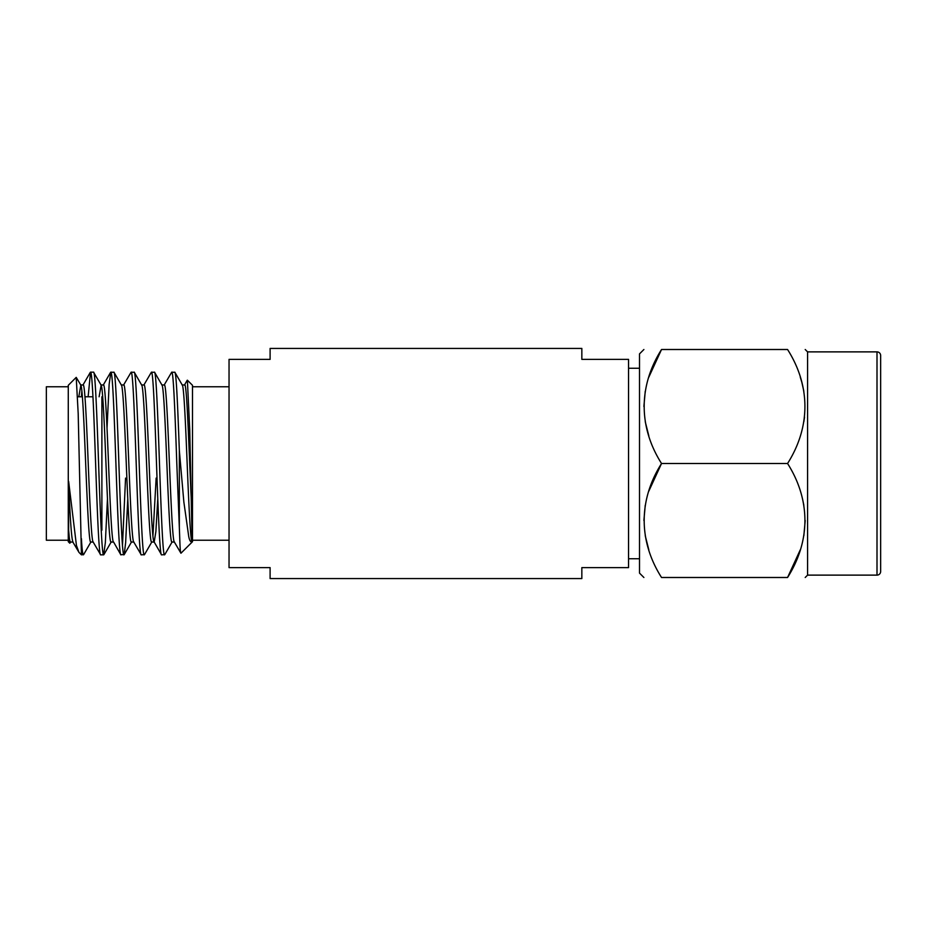 <?xml version="1.0" encoding="UTF-8"?>
<svg xmlns="http://www.w3.org/2000/svg" width="927" height="927" viewBox="0 0 927 927"><rect width="100%" height="100%" fill="white"/><g stroke="black" fill="none" stroke-linecap="round" stroke-linejoin="round"><path stroke-width="1.39" d="M628.552 558.749L639.503 558.749M628.552 368.251L639.503 368.251M581.843 348.425L581.843 359.386L628.552 359.386L628.552 567.614L581.843 567.614L581.843 578.575L270.105 578.575L270.105 567.614L229.039 567.614L229.039 359.386L270.105 359.386L270.105 348.425L581.843 348.425M192.503 540.232L229.039 540.232M192.503 386.768L229.039 386.768M192.503 385.308L192.503 541.692L180.95 553.234C180.047 551.31 180.035 545.539 179.34 527.602L179.34 450.568L183.859 502.028L188.714 536.397C189.467 540.418 190.603 542.295 192.132 542.017L189.722 429.502L187.381 380.197L192.503 385.308M174.241 541.843L180.95 553.234M68.633 529.954L68.633 481.356L76.443 545.458L78.969 552.376L81.425 554.844L78.192 413.639L76.223 377.37L68.274 385.308L68.274 541.692L69.78 543.199L68.633 529.954C69.166 537.776 69.768 541.808 70.44 542.052L72.874 542.052M68.633 481.356C70.139 519.56 71.588 539.792 73.001 542.052M78.807 396.779L80.846 385.157L76.223 377.37M93.303 542.052C91.611 543.431 89.919 505.192 88.227 463.5C86.535 421.808 84.844 383.569 83.152 384.948L80.591 384.948C82.283 383.569 83.975 421.808 85.666 463.5C87.358 505.192 89.05 543.431 90.742 542.052L93.175 542.052M99.108 396.779L101.147 385.157L93.511 372.156C95.203 370.557 96.895 415.029 98.586 463.5C100.267 511.971 101.97 556.443 103.662 554.844L105.354 542.608L107.462 498.865M100.892 384.948C102.584 383.569 104.276 421.808 105.968 463.5C107.659 505.192 109.351 543.431 111.043 542.052L113.476 542.052M101.02 384.948L103.453 384.948C105.145 383.569 106.837 421.808 108.529 463.5C110.209 505.192 111.9 543.431 113.604 542.052L120.765 554.659L124.172 554.659L125.643 542.608L127.764 498.865M121.194 384.948C122.885 383.569 124.577 421.808 126.269 463.5C127.949 505.192 129.641 543.431 131.344 542.052L133.766 542.052M121.321 384.948L123.743 384.948C125.435 383.569 127.138 421.808 128.818 463.5C130.51 505.192 132.202 543.431 133.894 542.052M141.483 384.948C143.187 383.569 144.879 421.808 146.559 463.5C148.25 505.192 149.942 543.431 151.634 542.052L154.067 542.052M141.611 384.948L144.044 384.948C145.736 383.569 147.428 421.808 149.12 463.5C150.811 505.192 152.503 543.431 154.195 542.052L155.887 531.53L157.764 498.865M143.789 385.157L151.425 372.156C153.117 370.557 154.809 415.029 156.501 463.5C158.193 511.971 159.884 556.443 161.576 554.844L154.195 542.052M161.785 384.948C163.476 383.569 165.168 421.808 166.86 463.5C168.552 505.192 170.244 543.431 171.935 542.052L174.369 542.052M161.912 384.948L164.346 384.948C166.037 383.569 167.729 421.808 169.421 463.5C171.113 505.192 172.804 543.431 174.496 542.052M81.367 396.779L81.877 390.777M152.92 536.223L156.142 478.112M192.132 542.017C190.499 542.156 188.807 504.323 187.161 463.5C185.47 421.808 183.778 383.569 182.086 384.948L184.647 384.948C187.173 381.715 189.525 469.549 192.132 516.42M77.636 396.779L82.376 396.779M84.936 396.779L92.932 396.779M101.263 530.221L101.889 530.221L101.889 396.779M68.274 386.768L46.35 386.768L46.35 540.232L68.274 540.232M72.746 541.843L78.969 552.376M81.425 554.844L83.581 554.659L90.997 541.843M81.425 538.657C81.993 549.097 82.642 554.497 83.36 554.844M88.135 396.779L90.533 372.156C92.225 370.557 93.917 415.029 95.608 463.5C97.3 511.971 98.992 556.443 100.684 554.844L103.662 554.844M93.048 541.843L100.684 554.844M90.533 372.156L93.511 372.156M107.022 428.135L109.143 384.392L110.834 372.156C112.526 370.557 114.218 415.029 115.91 463.5C117.59 511.971 119.293 556.443 120.985 554.844M110.834 372.156L114.021 372.341L121.437 385.157M113.801 372.156C115.504 370.557 117.196 415.029 118.876 463.5C120.568 511.971 122.26 556.443 123.951 554.844M123.5 385.157L131.136 372.156C132.828 370.557 134.519 415.029 136.199 463.5C137.891 511.971 139.583 556.443 141.275 554.844L144.473 554.659L151.889 541.843M133.65 541.843L141.275 554.844M131.136 372.156L134.322 372.341L141.738 385.157M134.102 372.156C135.794 370.557 137.486 415.029 139.177 463.5C140.869 511.971 142.561 556.443 144.253 554.844M161.576 554.844L164.763 554.659L172.19 541.843M151.425 372.156L154.624 372.341L162.04 385.157M154.403 372.156C156.095 370.557 157.787 415.029 159.479 463.5C161.171 511.971 162.862 556.443 164.554 554.844M122.468 545.539L125.562 478.112M164.091 385.157L171.727 372.156L174.913 372.341L182.341 385.157M171.727 372.156C173.419 370.557 175.11 415.029 176.802 463.5L179.34 527.602M174.705 372.156C176.304 371.414 177.671 406.026 179.34 450.568M661.53 349.502C638.61 385.678 638.205 426.721 661.53 463.5C638.61 499.676 638.205 540.719 661.53 577.498C638.402 577.498 638.402 577.498 661.53 577.498C638.402 577.498 638.402 577.498 661.53 577.498L787.568 577.498C810.488 541.322 810.893 500.279 787.568 463.5C810.488 427.324 810.893 386.281 787.568 349.502C810.696 349.502 810.696 349.502 787.568 349.502C810.696 349.502 810.696 349.502 787.568 349.502L661.53 349.502C638.402 349.502 638.402 349.502 661.53 349.502C638.402 349.502 638.402 349.502 661.53 349.502L648.819 377.162M648.819 435.852L645.25 421.75M643.894 406.501L645.238 391.298M643.894 349.502L639.503 353.894L639.503 573.106L643.894 577.498M800.268 377.162L801.751 382.028M801.867 382.457L803.848 391.252M804.532 417.15L803.848 421.704M877 351.878L807.579 351.878L807.579 575.122L877 575.122A3.65 3.65 0 0 0 880.65 571.461L880.65 355.539A3.65 3.65 0 0 0 877 351.878L877 575.122M787.568 463.5L661.53 463.5L648.819 491.148M787.568 577.498C810.696 577.498 810.696 577.498 787.568 577.498C810.696 577.498 810.696 577.498 787.568 577.498L800.268 549.838M648.819 549.838L645.25 535.748M643.894 520.499L645.238 505.296M802.678 499.63L803.848 505.25M805.204 520.499L803.848 535.702M90.313 372.341L82.897 385.157M103.198 385.157L110.614 372.341M184.392 385.157L187.196 380.313M69.977 543.083L70.695 541.843M103.87 554.659L111.286 541.843M124.172 554.659L131.588 541.843M807.579 351.878L805.204 349.502M807.579 575.122L805.204 577.498"/></g></svg>
